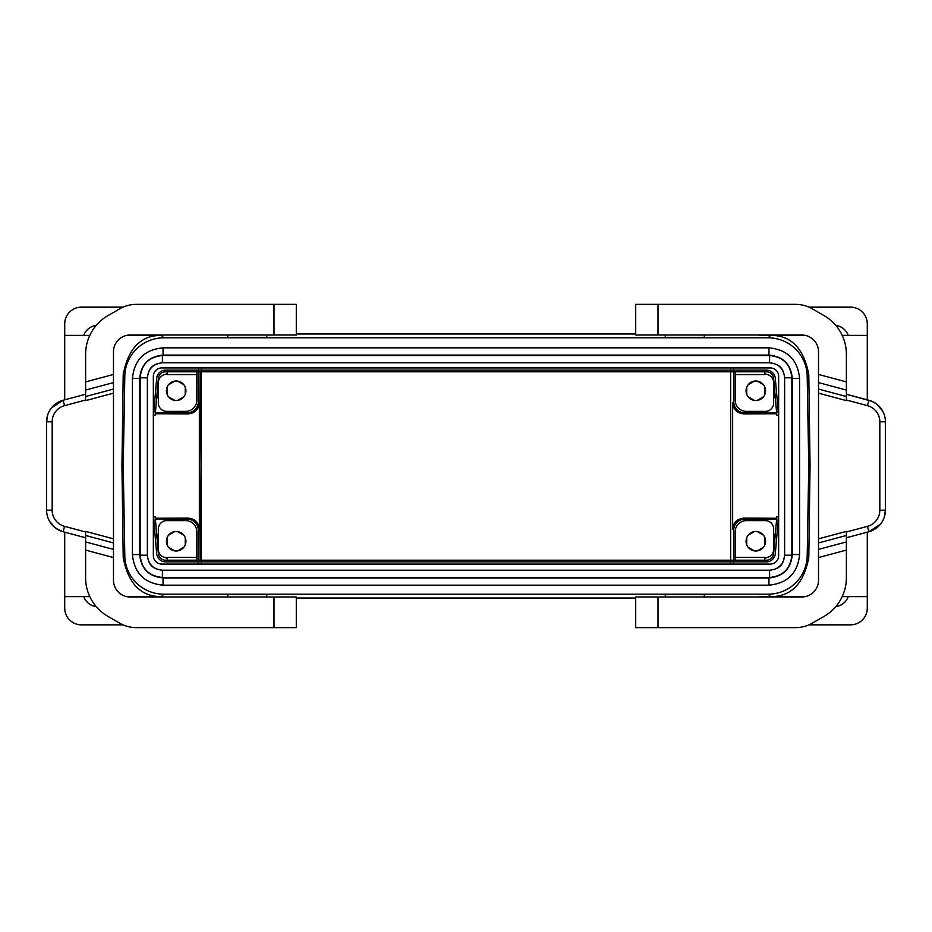 <?xml version="1.0" encoding="UTF-8"?>
<svg xmlns="http://www.w3.org/2000/svg" width="932" height="932" viewBox="0 0 932 932"><rect width="100%" height="100%" fill="white"/><g stroke="black" fill="none" stroke-linecap="round" stroke-linejoin="round"><path stroke-width="1.4" d="M163.053 355.08L163.053 347.846C144.448 349.651 134.243 359.868 132.426 378.474L132.426 554.54C134.243 573.145 144.448 583.362 163.053 585.168L768.947 585.168C787.552 583.362 797.757 573.145 799.574 554.54L799.574 378.474C797.757 359.868 787.552 349.651 768.947 347.846L163.053 347.846L768.947 347.834C787.552 349.651 797.769 359.857 799.574 378.474L792.328 378.474C790.953 364.261 783.148 356.467 768.947 355.08L163.053 355.08C148.852 356.467 141.058 364.261 139.672 378.474L139.672 554.54L132.426 554.54L132.426 378.474L139.672 378.474M768.189 337.815L163.811 337.815A39.016 39.016 45.5 0 0 124.806 376.144L123.234 466L124.806 555.856A39.016 39.016 134.5 0 0 163.811 594.185L768.189 594.185A39.016 39.016 45.5 0 0 807.194 555.856L808.766 466L807.194 376.144A39.016 39.016 134.5 0 0 768.189 337.815L770.566 335.392L759.522 335.392L805.248 335.38M730.653 564.07L730.653 561.868M730.653 560.19L730.653 371.81M730.653 370.132L730.653 367.93M201.347 564.07L201.347 561.868M201.347 560.19L201.347 371.81M201.347 370.132L201.347 367.93M848.26 596.62A15.331 15.331 0 0 1 835.794 606.604M867.284 532.16L867.284 608.118A16.718 16.718 0 0 1 850.567 624.848L808.988 624.848M770.17 596.62A39.016 39.016 -134.3 0 1 768.597 596.981M266.75 596.981L266.75 594.581L227.734 594.581L227.734 596.981M704.266 596.981L704.266 594.581L665.25 594.581L665.25 596.981M635.706 598.029L296.294 598.029M162.413 355.546L162.413 362.793L769.587 362.793L769.587 355.546L162.413 355.546C148.875 356.863 141.454 364.296 140.138 377.821L147.373 377.821C148.561 370.54 150.203 364.097 162.413 362.793C153.279 363.678 148.27 368.688 147.373 377.821L147.373 555.192C148.27 564.326 153.279 569.336 162.413 570.221L162.413 577.467L769.587 577.467C783.125 576.139 790.546 568.718 791.862 555.192L791.862 377.821L784.628 377.821L784.616 555.192L791.862 555.192M769.587 577.467L769.587 570.221C778.721 569.336 783.73 564.326 784.628 555.192C783.439 562.474 781.797 568.916 769.587 570.221L162.413 570.221C155.131 569.033 148.689 567.402 147.384 555.192L147.384 377.821M784.628 377.821C783.73 368.688 778.721 363.678 769.587 362.793C776.869 363.981 783.311 365.612 784.616 377.821L784.616 555.192M161.714 564.07L770.286 564.07A8.365 8.365 0 0 0 778.651 555.705L778.651 376.295A8.365 8.365 0 0 0 770.286 367.93L161.714 367.93A8.365 8.365 0 0 0 153.349 376.295L153.349 555.705A8.365 8.365 0 0 0 161.714 564.07M140.138 377.821L140.138 555.192L147.373 555.192M792.328 554.54L799.574 554.54C797.769 573.157 787.552 583.362 768.947 585.18L768.947 577.933C783.148 576.547 790.942 568.753 792.328 554.54L792.328 378.474M768.947 355.08L768.947 347.834M132.426 554.54C134.231 573.157 144.448 583.362 163.053 585.18L163.053 577.933L768.947 577.933M296.294 596.981L296.294 627.632L296.294 596.981L130.2 596.981A16.718 16.718 0 0 1 113.483 580.252L113.483 542.937L85.616 535.469L85.616 531.38L113.483 538.847L113.483 393.153L85.616 400.62L85.616 381.91L113.483 374.443L113.483 351.748A16.718 16.718 0 0 1 130.2 335.019L296.294 335.019L296.294 304.368L136.375 304.368A33.435 33.435 0 0 0 119.657 308.853L107.902 315.633A44.585 44.585 0 0 0 85.616 354.242L85.616 381.91M296.294 627.632L273.996 627.632L273.996 596.981M113.483 557.557L85.616 550.09L85.616 577.758A44.585 44.585 0 0 0 107.902 616.367L119.657 623.147A33.435 33.435 0 0 0 136.375 627.632L273.996 627.632M85.616 550.09L85.616 535.469M85.616 390.065L113.483 382.598L113.483 374.443M113.483 382.598L113.483 393.153M113.483 538.847L113.483 542.937M49.617 521.396L55.349 527.908L62.269 531.485L63.12 531.741L64.564 526.347A16.718 16.718 0 0 1 52.169 510.2L46.6 510.2A22.298 22.298 0 0 0 63.12 531.741L85.616 537.764M46.6 510.2L46.6 421.8A22.298 22.298 0 0 1 63.12 400.259L51.435 407.936M47.788 414.623L46.6 421.8L52.169 421.8L52.169 510.2M52.169 421.8A16.718 16.718 0 0 1 64.564 405.653L63.12 400.259L85.616 394.236M808.988 307.152L850.567 307.152A16.718 16.718 0 0 1 867.284 323.882L867.284 399.84M759.883 596.981L770.566 596.608C791.035 596.771 803.768 583.723 808.79 557.476L810.059 466L808.766 466M635.706 333.971L296.294 333.971M766.442 374.396A19.502 19.502 0 0 0 764.741 373.406M748.151 384.73L754.419 381.106M753.091 381.398L749.072 383.716M757.215 381.106L763.483 384.73M762.562 383.716L758.555 381.398M764.869 387.141L764.869 394.376M765.288 393.071L765.288 388.446M763.483 396.787L757.215 400.411M758.555 400.119L762.562 397.813M754.419 400.411L748.151 396.787M749.072 397.813L753.091 400.119M746.765 394.376L746.765 387.141M746.346 388.446L746.346 393.071M762.562 534.187L758.555 531.881M748.151 535.213L754.419 531.59M753.091 531.881L749.072 534.187M757.215 531.59L763.483 535.213M764.869 537.624L764.869 544.859M765.288 543.554L765.288 538.929M763.483 547.27L757.215 550.894M758.555 550.602L762.562 548.284M754.419 550.894L748.151 547.27M749.072 548.284L753.091 550.602M746.765 544.859L746.765 537.624M746.346 538.929L746.346 543.554M773.653 398.663A19.502 19.502 0 0 0 775.005 394.248M774.108 383.984A19.502 19.502 0 0 0 773.653 382.854M735.197 371.81L735.197 400.236A11.149 11.149 0 0 0 746.346 411.385L765.288 411.385A8.365 8.365 0 0 0 773.653 403.02L773.653 382.679A8.365 8.365 0 0 0 765.288 374.315L764.741 374.315M735.197 374.594L764.741 374.594L764.741 371.81M776.554 411.956L778.22 411.804L778.511 415.136L776.845 415.288L773.63 378.427A7.246 7.246 0 0 0 766.407 371.81L165.593 371.81A7.246 7.246 0 0 0 158.37 378.427L155.155 415.288L153.489 415.136L153.78 411.804L155.446 411.956M153.78 411.804L156.704 378.276A8.912 8.912 0 0 1 165.593 370.132L766.407 370.132A8.912 8.912 0 0 1 775.296 378.276L778.22 411.804M773.653 549.146A19.502 19.502 0 0 0 774.108 548.016M775.005 537.752A19.502 19.502 0 0 0 773.653 533.337M764.741 558.594A19.502 19.502 0 0 0 766.442 557.604M767.432 557.406L766.803 557.546M735.197 560.19L735.197 531.764A11.149 11.149 0 0 1 746.346 520.615L765.288 520.615A8.365 8.365 0 0 1 773.653 528.98L773.653 549.321A8.365 8.365 0 0 1 765.288 557.686L764.741 557.686M764.741 560.19L764.741 557.406L735.197 557.406M765.568 541.236A9.751 9.751 0 0 0 755.817 531.485A9.751 9.751 0 0 0 746.066 541.236A9.751 9.751 0 0 0 755.817 550.998A9.751 9.751 0 0 0 765.568 541.236M733.694 371.81L733.694 401.739A11.149 11.149 -45 0 0 744.843 412.888L776.636 412.888M733.694 370.132L733.694 367.93M733.694 564.07L733.694 561.868M733.694 560.19L733.694 530.261A11.149 11.149 45 0 1 744.843 519.112L776.636 519.112M266.75 335.019L266.75 337.419L227.734 337.419L227.734 335.019M807.194 376.144L808.79 374.524L810.059 466M808.79 374.524C803.768 348.277 791.035 335.229 770.566 335.392M704.266 335.019L704.266 337.419L665.25 337.419L665.25 335.019M848.26 335.38A15.331 15.331 0 0 0 835.794 325.396M770.17 335.38A39.016 39.016 134.3 0 0 768.597 335.019M635.706 335.019L635.706 304.368L635.706 335.019L801.8 335.019A16.718 16.718 0 0 1 818.517 351.748L818.517 389.063L846.384 396.531L846.384 400.62L818.517 393.153L818.517 538.847L846.384 531.38L846.384 550.09L818.517 557.557L818.517 580.252A16.718 16.718 0 0 1 801.8 596.981L635.706 596.981L635.706 627.632L795.625 627.632A33.435 33.435 0 0 0 812.343 623.147L824.098 616.367A44.585 44.585 0 0 0 846.384 577.758L846.384 550.09M635.706 304.368L658.004 304.368L658.004 335.019M818.517 374.443L846.384 381.91L846.384 354.242A44.585 44.585 0 0 0 824.098 315.633L812.343 308.853A33.435 33.435 0 0 0 795.625 304.368L658.004 304.368M846.384 381.91L846.384 396.531M846.384 541.935L818.517 549.402L818.517 557.557M818.517 549.402L818.517 538.847M818.517 393.153L818.517 389.063M868.88 400.259L867.436 405.653A16.718 16.718 0 0 1 879.831 421.8L885.4 421.8A22.298 22.298 0 0 0 868.88 400.259L846.384 394.236L871.909 401.319L876.651 404.092L882.383 410.604M884.212 517.377L885.4 510.2L885.4 421.8L885.4 510.2A22.298 22.298 0 0 1 868.88 531.741L880.565 524.064M879.831 421.8L879.831 510.2A16.718 16.718 0 0 1 867.436 526.347L868.88 531.741L846.384 537.764M83.74 335.38A15.331 15.331 0 0 1 96.206 325.396M89.798 335.38L64.716 335.38L64.716 323.882A16.718 16.718 0 0 1 81.434 307.152L123.012 307.152M161.83 335.38A39.016 39.016 45.7 0 1 163.403 335.019M124.806 376.144L123.21 374.524L121.941 466L123.234 466M123.21 374.524C128.232 348.277 140.965 335.229 161.434 335.392L126.752 335.38M64.716 532.16L64.716 608.118A16.718 16.718 0 0 0 81.434 624.848L123.012 624.848M64.716 335.38L64.716 399.84M200.112 560.19L199.378 466L200.112 371.81M200.287 371.81L201.032 466L200.287 560.19M126.752 596.62L161.434 596.608C140.965 596.771 128.232 583.723 123.21 557.476L121.941 466M155.364 519.112L187.157 519.112L188.159 518.122C194.939 518.763 198.679 522.468 199.355 529.213L199.355 402.787C198.679 409.532 194.939 413.237 188.159 413.878L155.283 413.75M187.157 519.112A11.149 11.149 135 0 1 198.306 530.261L198.306 560.19M198.306 561.868L198.306 564.07M198.306 367.93L198.306 370.132M198.306 371.81L198.306 401.739L199.355 402.787M155.364 412.888L187.157 412.888A11.149 11.149 -135 0 0 198.306 401.739M168.517 547.27L174.785 550.894M169.438 548.284L173.445 550.602M174.785 381.106L168.517 384.73M173.445 381.398L169.438 383.716M183.849 384.73L177.581 381.106M182.928 383.716L178.909 381.398M185.235 394.376L185.235 387.141M185.654 393.071L185.654 388.446M177.581 400.411L183.849 396.787M178.909 400.119L182.928 397.813M168.517 396.787L174.785 400.411M169.438 397.813L173.445 400.119M167.131 387.141L167.131 394.376M166.712 388.446L166.712 393.071M167.131 537.624L167.131 544.859M166.712 538.929L166.712 543.554M174.785 531.59L168.517 535.213M173.445 531.881L169.438 534.187M183.849 535.213L177.581 531.59M182.928 534.187L178.909 531.881M185.235 544.859L185.235 537.624M185.654 543.554L185.654 538.929M177.581 550.894L183.849 547.27M178.909 550.602L182.928 548.284M83.74 596.62A15.331 15.331 0 0 0 96.206 606.604M161.83 596.62A39.016 39.016 -45.7 0 0 163.403 596.981M759.522 596.608L805.248 596.62M153.78 520.196L156.704 553.725A8.912 8.912 0 0 0 165.593 561.868L766.407 561.868A8.912 8.912 0 0 0 775.296 553.725L778.22 520.196L776.554 520.044L773.63 553.573A7.246 7.246 0 0 1 766.407 560.19L165.593 560.19A7.246 7.246 0 0 1 158.37 553.573L155.446 520.044L153.78 520.196L153.489 516.864L155.155 516.712L155.446 520.044M196.803 560.19L196.803 531.764A11.149 11.149 0 0 0 185.654 520.615L166.712 520.615A8.365 8.365 0 0 0 158.347 528.98L158.347 549.321A8.365 8.365 0 0 0 166.712 557.686L167.259 557.686M196.803 557.406L167.259 557.406L167.259 560.19M185.934 541.236A9.751 9.751 0 0 1 176.183 550.998A9.751 9.751 0 0 1 166.432 541.236A9.751 9.751 0 0 1 176.183 531.485A9.751 9.751 0 0 1 185.934 541.236M733.694 401.739L732.645 402.787L732.645 529.213L733.694 530.261M776.717 518.25L743.841 518.122C737.061 518.763 733.321 522.468 732.645 529.213M732.645 402.787C733.321 409.532 737.061 413.237 743.841 413.878L776.717 413.75M155.283 518.25L188.159 518.122M158.347 382.854A19.502 19.502 0 0 0 157.892 383.984M156.995 394.248A19.502 19.502 0 0 0 158.347 398.663M167.259 373.406A19.502 19.502 0 0 0 165.558 374.396M165.558 557.604A19.502 19.502 0 0 0 167.259 558.594M158.347 533.337A19.502 19.502 0 0 0 156.995 537.752M157.892 548.016A19.502 19.502 0 0 0 158.347 549.146M164.568 374.594L165.197 374.454M196.803 371.81L196.803 400.236A11.149 11.149 0 0 1 185.654 411.385L166.712 411.385A8.365 8.365 0 0 1 158.347 403.02L158.347 382.679A8.365 8.365 0 0 1 166.712 374.315L167.259 374.315M167.259 371.81L167.259 374.594L196.803 374.594M166.432 390.764A9.751 9.751 0 0 0 176.183 400.515A9.751 9.751 0 0 0 185.934 390.764A9.751 9.751 0 0 0 176.183 381.002A9.751 9.751 0 0 0 166.432 390.764M746.066 390.764A9.751 9.751 0 0 1 755.817 381.002A9.751 9.751 0 0 1 765.568 390.764A9.751 9.751 0 0 1 755.817 400.515A9.751 9.751 0 0 1 746.066 390.764M778.22 520.196L778.511 516.864L776.845 516.712L776.554 520.044M770.566 596.608L768.189 594.185M161.434 596.608L163.811 594.185M791.862 377.821C790.546 364.296 783.125 356.874 769.587 355.546M140.138 555.192C141.454 568.718 148.875 576.139 162.413 577.467M139.672 554.54C141.047 568.753 148.852 576.547 163.053 577.933M113.483 549.402L85.616 541.935M113.483 389.063L85.616 396.531M64.564 405.653L85.616 400.014M64.564 526.347L85.616 531.986M273.996 304.368L273.996 335.019M808.79 557.476L807.194 555.856M163.811 337.815L161.434 335.392M818.517 382.598L846.384 390.065M818.517 542.937L846.384 535.469M879.831 510.2L885.4 510.2M867.436 526.347L846.384 531.986M867.436 405.653L846.384 400.014M658.004 627.632L658.004 596.981M123.21 557.476L124.806 555.856M187.157 412.888L188.159 413.878M743.841 518.122L744.843 519.112M198.306 530.261L199.355 529.213M744.843 412.888L743.841 413.878M769.587 570.221L162.413 570.221M799.574 554.54L799.574 378.474M132.426 378.474C134.231 359.857 144.448 349.651 163.053 347.834M163.053 585.18L768.947 585.18M89.798 596.62L64.716 596.62M842.202 596.62L867.284 596.62M842.202 335.38L867.284 335.38M162.413 362.793L769.587 362.793"/></g></svg>
